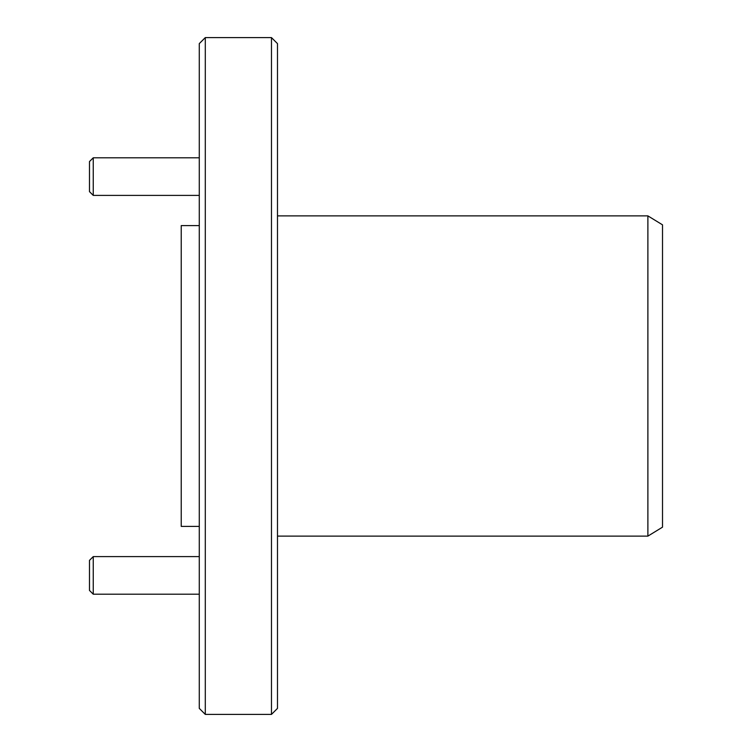 <?xml version="1.0" encoding="UTF-8"?>
<svg xmlns="http://www.w3.org/2000/svg" width="752" height="752" viewBox="0 0 752 752"><rect width="100%" height="100%" fill="white"/><g stroke="black" fill="none" stroke-linecap="round" stroke-linejoin="round"><path stroke-width="1.13" d="M647.886 536.12L647.886 215.88L662.512 224.839L662.512 527.161L647.886 536.12L277.488 536.12M205.296 714.4L199.28 708.384L199.28 43.616L205.296 37.6L205.296 714.4L271.472 714.4L271.472 37.6L205.296 37.6M271.472 37.6L277.488 43.616L277.488 708.384L271.472 714.4M199.28 225.6L181.232 225.6L181.232 526.4L199.28 526.4M93.248 594.202L89.488 590.442L89.488 560.362L93.248 556.602L93.248 594.202L199.28 594.202M93.248 195.398L89.488 191.638L89.488 161.558L93.248 157.798L93.248 195.398L199.28 195.398M277.488 215.88L647.886 215.88M93.248 556.602L199.28 556.602M93.248 157.798L199.28 157.798"/></g></svg>
